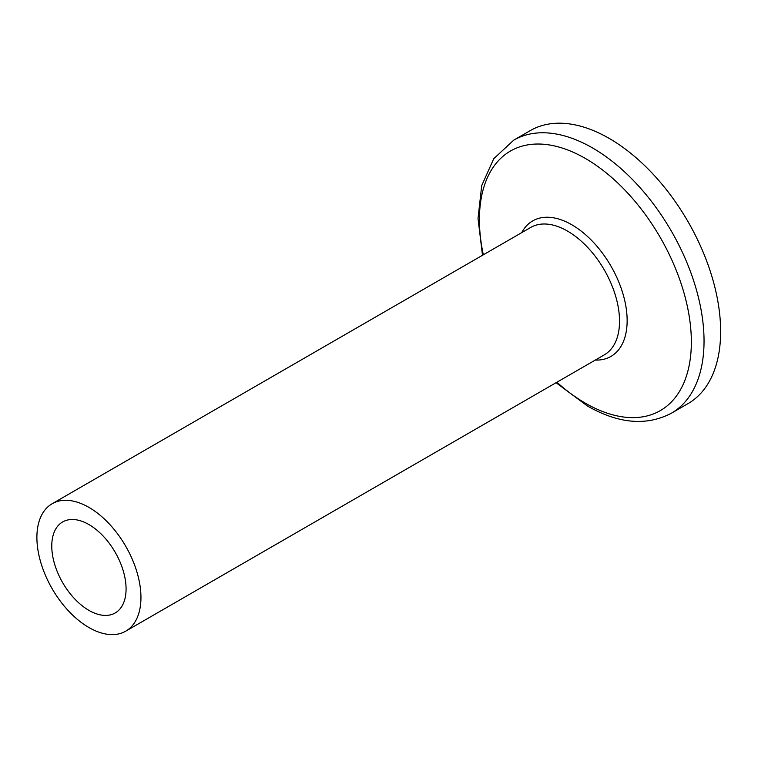 <?xml version="1.0" encoding="UTF-8"?>
<svg xmlns="http://www.w3.org/2000/svg" width="758" height="758" viewBox="0 0 758 758"><rect width="100%" height="100%" fill="white"/><g stroke="black" fill="none" stroke-linecap="round" stroke-linejoin="round"><path stroke-width="1.14" d="M88.923 524.555A52.548 30.339 -120 0 0 62.649 521.949A52.548 30.339 -120 0 0 54.595 564.056A52.548 30.339 -120 0 0 88.923 610.37A52.548 30.339 -120 0 0 115.197 612.966A52.548 30.339 -120 0 0 123.251 570.859A52.548 30.339 -120 0 0 88.923 524.555M88.923 627.529A73.573 42.476 -120 0 0 125.714 631.177A73.573 42.476 -120 0 0 136.99 572.224A73.573 42.476 -120 0 0 88.923 507.386A73.573 42.476 -120 0 0 52.141 503.748A73.573 42.476 -120 0 0 40.856 562.701A73.573 42.476 -120 0 0 88.923 627.529M513.735 140.154A157.655 91.026 -120 0 1 592.567 147.962A157.655 91.026 -120 0 1 695.56 286.884A157.655 91.026 -120 0 1 671.389 413.214L687.989 403.635A157.655 91.026 -120 0 0 712.15 277.305A157.655 91.026 -120 0 0 609.157 138.382A157.655 91.026 -120 0 0 530.335 130.575L513.735 140.154L493.723 158.735L481.7 185.634L478.023 218.531L482.495 255.275M125.714 631.177L604.297 354.867A73.573 42.476 -120 0 0 615.572 295.914A73.573 42.476 -120 0 0 567.505 231.076A73.573 42.476 -120 0 0 530.723 227.438L52.141 503.748M595.286 360.069A78.245 45.177 -120 0 0 625.824 305.967A78.245 45.177 -120 0 0 571.816 224.775A78.245 45.177 -120 0 0 521.712 232.64M556.893 382.231A149.866 86.526 -120 0 0 585.384 403.19A149.866 86.526 -120 0 0 691.353 342.01A149.866 86.526 -120 0 0 585.384 158.46A149.866 86.526 -120 0 0 483.32 254.802M671.389 413.214C646.508 426.214 618.481 423.788 587.308 405.928L556.069 382.714"/></g></svg>

